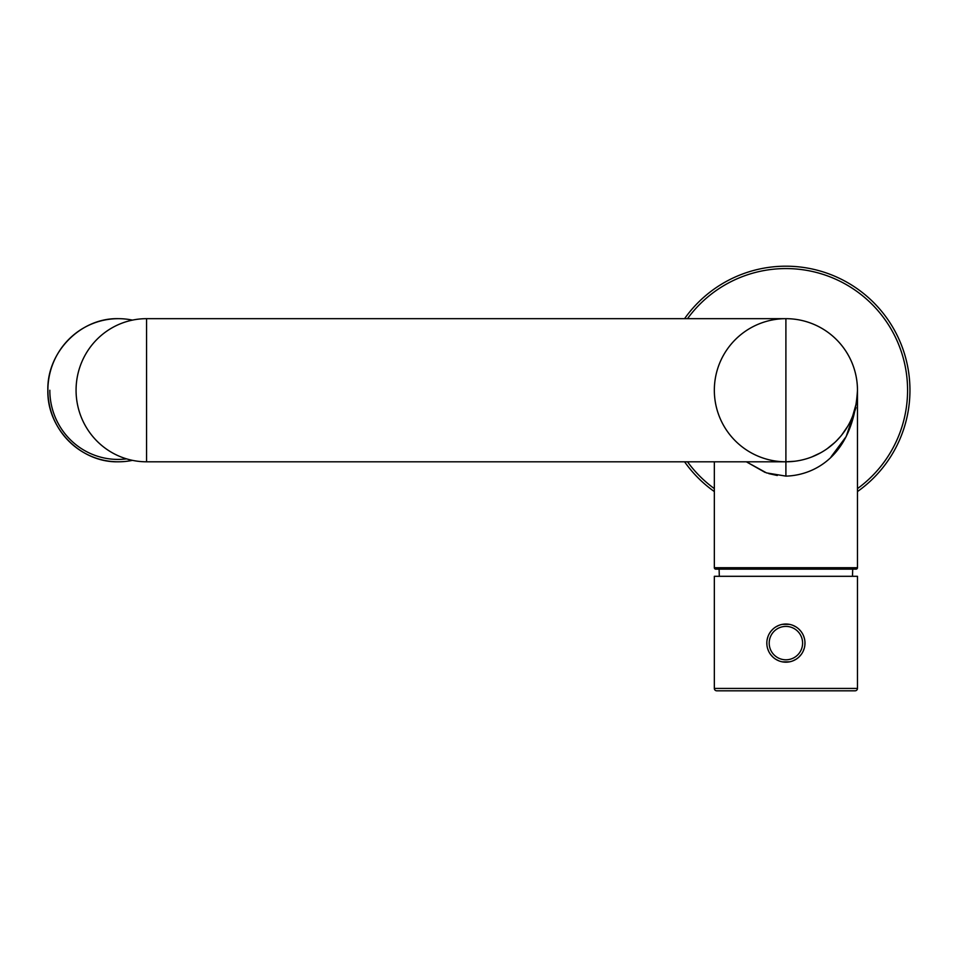 <?xml version="1.0" encoding="UTF-8"?>
<svg xmlns="http://www.w3.org/2000/svg" width="957" height="957" viewBox="0 0 957 957"><rect width="100%" height="100%" fill="white"/><g stroke="black" fill="none" stroke-linecap="round" stroke-linejoin="round"><path stroke-width="1.44" d="M794.609 461.274L785.9 461.8A71.572 71.572 0 0 0 857.472 390.241C853.644 453.965 816.13 475.282 785.9 476.119L766.509 472.902L746.34 461.8L765.05 472.387M856.156 403.878L852.747 415.805M847.794 426.164L841.705 435.04M840.784 436.165L836.322 441.021M834.803 442.481L827.35 448.57M819.611 453.367L811.727 456.979M785.9 476.119L785.9 318.669A71.572 71.572 0 0 1 857.472 390.241L857.472 567.716L714.341 567.716L714.341 461.8M714.341 567.716A1.435 1.435 -90 0 0 715.764 569.152L856.037 569.152A1.435 1.435 90 0 0 857.472 567.716M719.317 576.305L719.102 569.152L785.9 569.152M768.77 473.619L777.311 475.497M831.083 456.836L846.132 436.619L855.977 407.658M811.847 456.932L820.819 452.709M829.659 446.871L831.059 445.747M857.472 491.563A124.051 124.051 0 0 0 785.9 266.19A124.051 124.051 0 0 0 684.578 318.669M684.578 461.8A124.051 124.051 0 0 0 714.341 491.563M855.079 690.81L716.721 690.81L855.079 690.81A2.381 2.381 0 0 0 857.472 688.43L857.472 576.305L714.341 576.305L714.341 688.43A2.381 2.381 0 0 0 716.721 690.81M789.429 624.347L782.347 624.347M778.89 625.352L775.732 626.955M773.077 628.976L771.019 631.153M770.636 631.656L769.38 633.546M768.076 636.285L767.203 639.312M766.832 642.326L766.928 645.174M767.526 648.272L768.734 651.43M770.576 654.468L772.957 657.124M775.78 659.277L778.938 660.868M782.371 661.861L789.465 661.849M792.922 660.844L796.104 659.229M798.928 657.052L801.32 654.349M803.138 651.286L804.323 648.104M804.885 645.018L804.969 642.207M804.586 639.192L803.701 636.202M802.385 633.486L801.033 631.464M800.746 631.118L798.7 628.94M796.033 626.931L792.875 625.34M785.9 662.184A19.08 19.08 0 0 0 804.981 643.104A19.08 19.08 0 0 0 785.9 624.024A19.08 19.08 0 0 0 766.82 643.104A19.08 19.08 0 0 0 785.9 662.184A19.08 19.08 0 0 0 804.981 643.104A19.08 19.08 0 0 0 785.9 624.024M146.553 461.8L146.553 318.669A71.572 70.483 -90 0 0 76.07 390.241A71.572 70.483 -90 0 0 146.553 461.8L785.9 461.8M857.472 488.62A121.659 121.659 0 0 0 785.9 268.57A121.659 121.659 0 0 0 687.509 318.669M687.509 461.8A121.659 121.659 0 0 0 714.341 488.62M857.472 688.43L714.341 688.43M785.9 659.804A16.7 16.7 0 0 0 802.6 643.104A16.7 16.7 0 0 0 785.9 626.404A16.7 16.7 0 0 0 769.201 643.104A16.7 16.7 0 0 0 785.9 659.804M132.461 460.353A71.572 70.483 -90 0 1 118.369 461.8A71.572 70.483 -90 0 1 47.886 390.241A71.572 70.483 -90 0 1 118.369 318.669A71.572 70.483 -90 0 1 132.461 320.117M126.563 458.858A69.179 68.126 -90 0 1 49.824 390.241M852.496 576.305L852.699 569.152M785.9 318.669L785.9 318.669A71.572 71.572 0 0 0 723.923 426.021A71.572 71.572 0 0 0 847.878 426.021A71.572 71.572 0 0 0 785.9 318.669L146.553 318.669M118.369 461.8C80.675 462.781 46.881 428.473 47.85 390.241C46.881 352.009 80.675 317.688 118.369 318.669"/></g></svg>
